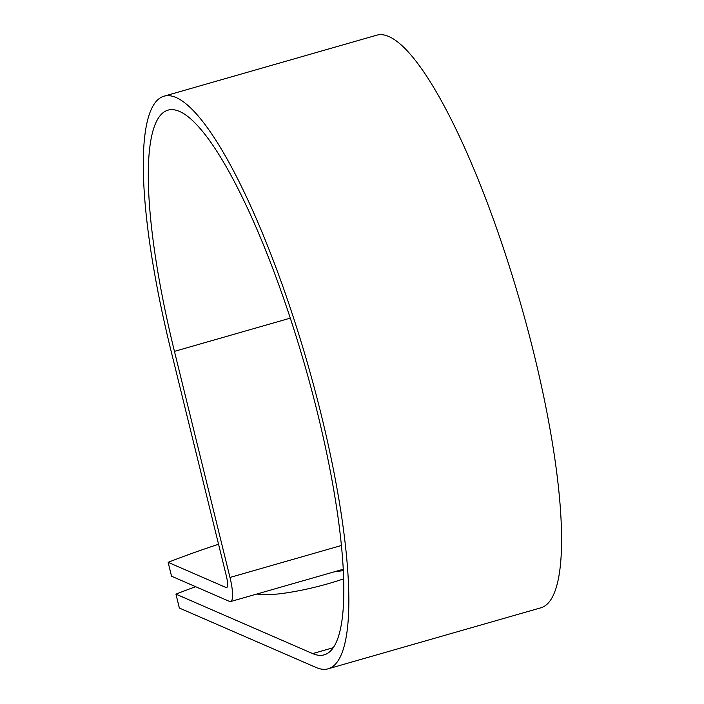 <?xml version="1.0" encoding="UTF-8"?>
<svg xmlns="http://www.w3.org/2000/svg" width="704" height="704" viewBox="0 0 704 704"><rect width="100%" height="100%" fill="white"/><g stroke="black" fill="none" stroke-linecap="round" stroke-linejoin="round"><path stroke-width="1.06" d="M333.81 571.947A61.354 10.507 166.2 0 1 343.341 570.662M343.675 578.82A61.354 10.507 166.2 0 1 256.969 593.982M195.642 586.696A264.44 45.276 -13.8 0 0 175.947 594.141L312.655 653.594A283.325 61.204 74 0 0 324.174 654.852A283.325 61.204 74 0 0 304.894 365.631A283.325 61.204 74 0 0 167.957 110.158A283.325 61.204 74 0 0 174.451 351.366L229.979 577.456A28.283 6.107 -106 0 1 230.63 601.542A28.283 6.107 -106 0 1 229.478 601.41L171.538 576.215L168.133 562.338L226.072 587.532A13.781 2.974 -106 0 0 226.635 587.594A13.781 2.974 -106 0 0 226.318 575.863L170.782 349.765A297.836 64.337 74 0 1 163.953 96.21A297.836 64.337 74 0 1 307.912 364.769A297.836 64.337 74 0 1 328.178 668.8A297.836 64.337 74 0 1 316.061 667.471L179.353 608.027L175.947 594.141M218.548 544.245A264.44 45.276 -13.8 0 0 168.133 562.338M258.042 594.22A61.354 10.507 166.2 0 1 260.41 592.997M163.953 96.21L376.693 35.2A297.836 64.337 74 0 1 520.643 303.758A297.836 64.337 74 0 1 540.91 607.79L328.178 668.8M333.282 647.68L312.655 653.594M227.075 587.242L226.072 587.532M290.286 318.138L174.451 351.366M341.431 545.494L229.979 577.456M343.27 569.237L230.63 601.542"/></g></svg>
